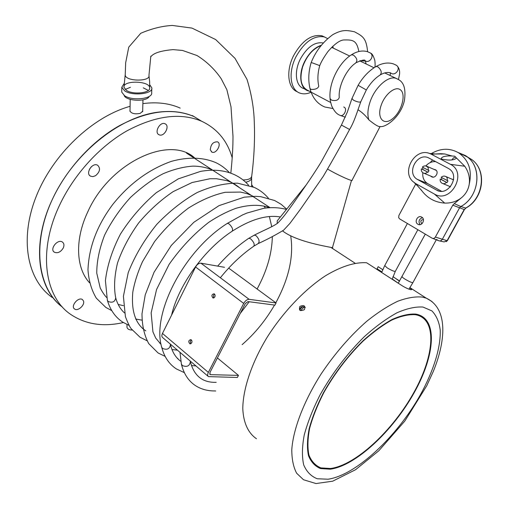 <?xml version="1.0" encoding="UTF-8"?>
<svg xmlns="http://www.w3.org/2000/svg" width="509" height="509" viewBox="0 0 509 509"><rect width="100%" height="100%" fill="white"/><g stroke="black" fill="none" stroke-linecap="round" stroke-linejoin="round"><path stroke-width="0.76" d="M232.244 157.955C227.351 140.796 217.152 128.561 201.647 121.25C180.536 112.349 155.557 115.594 126.696 130.991C99.268 146.694 73.652 174.867 59.33 205.7C37.634 251.643 44.773 297.256 70.923 314.556C85.805 324.424 103.289 327.09 123.375 322.547M83.482 300.972C85.168 304.974 77.852 311.635 74.607 309.02C70.185 306.316 78.399 296.454 82.452 299.591L83.482 300.972M210.306 149.811C210.764 144.378 213.163 141.725 217.502 141.846C222.121 143.659 216.217 154.405 211.878 152.089L210.306 149.811M159.412 134.91L159.05 134.764C153.82 132.652 160.093 121.174 165.062 123.795C170.146 125.806 164.49 136.896 159.412 134.91M95.571 175.688L92.931 176.623L90.564 176.184C85.035 173.537 92.403 162.078 97.613 165.228C100.687 168.333 100.006 171.819 95.571 175.688M194.559 157.809C169.656 134.961 109.855 162.218 87.841 211.719C74.581 239.535 75.968 268.179 89.52 282.762M63.281 247.953C60.73 252.082 57.771 253.514 54.393 252.235C49.284 249.295 57.632 238.626 62.372 242.029C64.077 243.321 64.382 245.3 63.281 247.953M91.359 166.717L89.444 169.255L91.359 166.717M52.115 199.897C31.144 244.517 37.621 289.195 62.632 307.271C37.672 288.698 31.463 244.078 52.459 199.153C73.309 154.221 118.139 117.929 156.199 112.419C170.496 110.332 183.087 111.706 193.98 116.548C172.806 107.584 147.833 110.688 119.068 125.876C91.728 141.368 66.272 169.274 52.115 199.897M192.421 115.594L201.647 121.25M382.755 269.675L378.174 266.684L377.061 268.752L381.209 272.181M256.46 438.726C248.265 433.165 243.41 422.909 242.787 408.657C242.965 388.806 251.739 362.605 267.301 337.015C283.456 311.603 304.961 289.169 325.722 275.63C341.374 266.302 355.008 262.014 366.614 262.746L402.511 285.956C405.864 287.96 408.663 289.214 410.897 289.723L411.711 289.545L409.764 287.865M398.146 283.138L392.248 278.957M381.871 271.895L377.061 268.752M299.699 310.108C300.355 306.87 302.193 305.934 305.209 307.309M399.501 281.197L392.973 276.591M304.369 309.669C305.597 305.712 304.102 304.63 299.871 306.424C298.649 310.42 300.151 311.508 304.369 309.669M363.598 60.266L362.395 60.234M365.481 61.074L360.118 60.705M327.751 169.141L327.847 169.198C337.652 175.039 353.66 182.216 352.113 180.122L380.045 126.601M243.003 179.925C248.532 179.944 251.452 178.583 251.764 175.84L251.573 177.73C251.478 179.925 249.505 181.42 245.669 182.209C249.601 181.395 251.573 179.862 251.586 177.603M125.201 74.677L125.22 75.109C125.602 81.548 150.689 81.815 148.959 75.402L150.817 56.13M124.107 95.412C126.092 101.227 147.012 102.061 149.188 96.443M378.524 270.444L381.018 272.06M305.228 307.557C303.746 306.533 302.231 306.685 300.679 308.009L299.865 310.261M300.545 310.655L304.115 306.978M436.455 239.446L438.593 240.7C440.107 241.253 441.348 240.795 442.321 239.319L459.557 207.831L460.823 206.527C478.944 197.034 482.71 168.008 467.37 156.995L458.106 152.503L465.156 155.442C482.634 165.101 480.076 196.512 460.823 206.527L454.27 203.638L462.102 197.212C466.021 193.706 468.401 189.354 469.247 184.15C472.314 170.477 468.77 160.03 458.615 152.815C449.74 147.833 440.597 148.113 431.199 153.654M444.064 241.934L447.411 240.604L464.418 209.593M442.442 153.731L441.424 154.151L442.442 153.731M432.599 160.017L430.111 162.638L432.599 160.017M276.075 302.957L274.949 305.12L247.985 301.582L245.268 303.631L209.982 372.435L210.045 374.548L210.478 374.662L238.46 375.381L237.372 377.474L208.48 376.615C207.437 375.852 207.392 374.446 208.353 372.391L243.696 303.428C245.293 300.717 247.107 299.349 249.136 299.33L276.075 302.957L228.662 268.109M208.073 376.272L162.753 337.639C161.665 336.831 161.563 335.431 162.46 333.446L195.577 266.99C197.091 264.381 198.879 263.115 200.94 263.191L224.52 267.301M191.308 339.891C190.137 341.062 190.042 342.303 191.021 343.62M214.569 294.068C213.265 295.175 213.093 296.429 214.054 297.841M238.46 375.381L217.407 357.954M191.702 342.831C192.237 341.329 191.95 340.254 190.837 339.611C188.495 340.311 188.165 341.704 189.857 343.791L191.702 342.831M214.906 296.925L215.122 295.055L214.117 293.782C211.687 294.348 211.28 295.729 212.908 297.918L214.906 296.925M324.672 37.049L321.93 35.795C311.502 34.052 302.06 40.656 293.604 55.621C285.708 71.018 287.878 88.528 297.428 91.798M327.643 38.582L324.297 36.928C313.881 35.191 304.433 41.821 295.952 56.811C287.909 72.463 290.257 90.195 300.075 93.16C303.421 94.299 307.099 93.987 311.12 92.231M333.274 48.107L332.771 46.224M321.306 45.25C314.747 47.458 309.224 52.809 304.745 61.29C298.191 73.99 299.992 88.432 307.977 90.799L309.192 91.13M323.24 42.972C314.817 41.598 307.181 46.962 300.335 59.063C293.82 71.718 295.672 86.136 303.676 88.521L305.572 89.527M441.958 177.87L441.176 179.41L440.228 179.066L447.036 182.597L447.965 180.886L441.188 177.336M447.036 182.597L441.176 179.41M430.735 176.101L431.365 176.629C435.061 179.244 439.483 172.125 435.589 169.809L433.789 169.293M453.602 179.562L452.482 179.391M449.39 186.288L450.287 186.975M435.666 161.646C431.893 161.385 428.623 162.816 425.861 165.928M422.833 172.716C422.362 177.418 423.876 180.981 427.375 183.425L441.513 191.257M415.726 184.01L398.884 215.492L398.668 217.648L399.622 218.883L432.077 238.161C433.388 238.759 434.482 238.397 435.367 237.079L452.781 205.178L454.27 203.638M432.745 238.422L438.395 240.592C439.961 241.304 441.265 240.878 442.321 239.319L459.557 207.831L460.823 206.527L465.614 208.066C483.34 198.822 487.011 170.509 471.983 159.718L467.001 156.708M423.418 219.646C420.758 219.894 420.16 221.161 421.63 223.451L422.082 223.623L421.63 223.451M448.225 168.333L429.151 158.178C417.698 151.459 405.756 172.812 417.234 179.333L436.493 190.029C447.939 197.168 460.683 175.91 449.084 168.854L448.225 168.333M421.299 189.959L422.031 191.009C427.783 198.421 435.341 202.448 444.713 203.097C451.47 203.269 457.267 201.309 462.102 197.212M421.732 217.127L421.719 217.12C417.768 214.62 413.804 222.14 417.946 224.253C421.866 226.696 425.817 219.271 421.732 217.127M469.247 184.15C470.093 177.845 468.598 171.877 464.755 166.239L454.671 156.193L452.011 155.996L444.879 153.985L440.8 153.68L431.276 154.214L429.551 153.457C415.242 147.629 401.289 171.17 412.793 181.427L415.579 183.526L434.342 194.005C450.77 204.249 468.006 172.691 450.395 164.318L431.276 154.214M437.575 153.858L436.124 154.068M422.413 217.655C418.971 219.112 418.182 221.434 420.059 224.628M455.74 157.09L453.506 157.841L451.947 159.781M452.011 155.996C445.286 155.69 441.634 156.677 441.055 158.961C448.652 160.615 453.748 160.38 456.338 158.254M351.503 180.402L332.358 247.972C337.212 247.807 298.923 243.518 282.66 231.003M277.233 223.566L277.208 220.9L278.817 218.902M402.205 276.629L402.11 276.807C402.282 277.889 411.412 283.112 412.92 282.578M149.773 84.78L151.828 87.853C153.209 93.955 132.525 96.328 124.648 90.85L121.81 87.262L124.024 83.68M126.404 90.36L123.961 87.281C122.682 80.117 149.582 80.689 149.691 87.783C150.868 93.02 133.161 95.049 126.404 90.36M151.809 88.56L151.676 92.676C153.05 98.822 132.435 101.234 124.578 95.73L121.753 92.123L121.759 91.461M125.22 89.463L130.419 87.287M143.271 87.834L148.342 90.437M312.927 63.091L319.754 65.616C317.68 72.825 317.349 79.671 318.768 86.148C318.004 88.49 315.478 89.578 311.196 89.419L309.987 88.56C308.079 80.231 308.473 71.559 311.164 62.55L312.927 63.091M369.801 52.669L370.635 53.19C374.669 56.27 369.07 63.873 365.112 60.717C365.106 59.388 362.192 60.005 356.376 62.569M339.961 115.314C343.378 117.394 347.762 109.352 344.319 107.278M344.269 107.24L343.728 106.985M395.798 64.929L396.893 65.667C400.787 69.052 395.041 76.293 390.982 73.143C390.944 72.838 386.687 71.177 380.707 74.677M351.967 98.453L353.456 100.184C357.388 102.055 359.844 102.551 360.836 101.666L366.308 90.004M341.45 124.998L347.373 111.986L351.878 98.701L358.126 85.296L366.327 89.978C370.31 83.304 374.84 78.361 379.918 75.141M215.04 390.957L215.721 391.007M285.517 209.174L286.446 209.434M180.218 108.112C169.402 103.27 156.95 101.768 142.87 103.607M130.088 106.324C92.466 116.752 52.516 154.475 35.916 197.174C19.208 239.892 27.632 280.364 52.179 297.447M130.018 110.205L129.903 110.93C131.405 113.571 134.834 114.385 140.191 113.373L142.781 111.121L142.685 110.746M187.598 153.553L193.776 157.803M89.508 282.705L89.177 282.38M299.922 309.389L302.142 307.073M368.879 119.876C367.244 114.958 367.683 108.843 370.196 101.526C375.038 87.332 388.106 75.606 395.817 78.278L398.394 79.531C404.031 82.401 406.036 89.431 404.401 100.604C400.513 117.63 385.122 127.797 380.178 126.525C378.728 127.04 374.961 124.826 368.879 119.876C365.532 115.518 361.886 112.133 357.961 109.721M330.665 102.506L308.098 90.551C301.099 87.179 299.273 79.309 302.613 66.94C306.692 55.869 312.831 48.749 321.039 45.581M423.144 167.665L422.381 169.179L421.388 168.816L428.069 172.277L428.979 170.591L422.33 167.105M428.069 172.277L422.381 169.179M251.79 184.894L253.132 186.879M132.175 330.042C129.14 330.017 127.403 329.056 126.957 327.153L126.964 326.835M409.91 287.63L426.294 298.185C447.074 307.767 446.87 338.141 433.337 371.347L426.733 385.79L404.795 421.102L378.811 450.77L355.575 469.705L332.67 481.196L316 483.55L303.51 479.745L296.664 473.255C293.394 467.116 291.765 459.213 291.791 449.536C293.279 428.909 303.879 401.124 321.141 373.943C334.96 353.38 350.186 335.806 366.817 321.224C377.621 312.596 387.922 305.934 397.72 301.258C407.015 297.79 415.204 296.397 422.285 297.071L426.294 298.185L431.988 301.513M422.985 307.048L431.912 310.91C436.372 315.504 439.133 321.853 440.202 329.959C440.94 347.342 433.553 370.857 420.479 394.653C397.103 436.429 356.402 475.024 328.076 479.217L317.247 478.753C311.114 476.373 306.596 471.741 303.688 464.857C301.862 456.732 302.047 446.775 304.236 435.004C307.627 422.406 312.908 409.026 320.085 394.863C332.441 372.995 347.233 353.558 364.457 336.544C375.706 326.441 386.547 318.526 396.982 312.787C406.888 308.46 415.56 306.545 422.985 307.048M415.649 314.085C438.204 317.731 435.443 355.053 414.021 392.986C392.84 430.97 355.721 465.862 330.265 469.183L320.555 468.585C315.077 466.32 311.069 462.045 308.511 455.759C306.933 448.378 307.143 439.388 309.148 428.807C312.208 417.507 316.948 405.539 323.361 392.897C334.388 373.396 347.583 356.039 362.962 340.833C373.014 331.785 382.736 324.659 392.121 319.461C401.047 315.51 408.892 313.716 415.649 314.085M330.519 468.496L320.893 467.892C315.472 465.633 311.495 461.389 308.969 455.154C307.411 447.825 307.621 438.911 309.612 428.413C312.647 417.215 317.349 405.349 323.705 392.821C334.629 373.498 347.711 356.3 362.949 341.227C372.912 332.256 382.552 325.187 391.854 320.034C400.71 316.108 408.485 314.327 415.191 314.683C437.581 318.265 434.871 355.282 413.62 392.923C392.604 430.62 355.759 465.232 330.519 468.496M230.806 173.168L230.87 172.716M452.781 205.178L464.189 209.53L447.099 240.681L435.367 237.079M465.786 208.098L464.443 209.555L466.04 207.952C483.525 198.701 487.298 170.833 471.983 159.718L467.37 156.995M249.136 299.33L200.94 263.191M243.696 303.428L195.577 266.99M210.478 374.662L209.657 373.969M208.353 372.391L162.46 333.446M447.411 180.65L447.125 177.768L446.088 176.636L444.758 176.146M440.228 179.066C439.884 180.835 440.47 182.216 441.971 183.208C443.555 184.061 445.063 183.781 446.488 182.362M427.821 183.685L417.679 179.601M438.803 190.945L436.493 190.029M422.031 191.009L415.579 183.526M464.755 166.239L450.395 164.318M444.713 203.097L434.342 194.005M417.857 229.712L395.385 271.24C394.558 271.73 391.803 270.597 387.12 267.849L384.759 265.558M353.348 55.055C357.064 58.071 357.814 60.756 355.587 63.11C346.712 68.9 338.103 86.256 339.249 97.41C338.409 100.248 335.813 101.151 331.467 100.12L330.067 98.568C328.572 83.571 338.53 62.887 351.363 54.838L353.348 55.055M350.586 55.354L351.363 54.838C357.044 51.218 362.446 50.175 367.574 51.702L370.482 53.07M330.042 98.224L330.067 98.568C330.366 99.669 329.488 98.441 331.722 105.999C334.12 111.089 336.805 114.156 339.764 115.193M375.292 66.959L376.062 66.507L377.945 66.87C381.508 70.191 382.17 72.946 379.924 75.141M358.139 85.264L358.126 85.296C362.968 76.993 368.942 70.732 376.062 66.507L376.062 66.507C382.195 63.071 387.96 62.187 393.368 63.867L396.498 65.337M253.527 235.54L254.284 235.145C266.519 228.993 273.397 226.473 277.99 222.872C284.696 215.803 287.082 211.859 293.063 203.753C298.796 195.386 311.018 178.704 321.294 161.786L341.418 125.055L349.594 129.49C354.251 121.95 357.681 110.383 360.741 101.915M248.347 238.581L254.284 235.145L256.142 235.743C259.374 239.287 259.94 241.972 257.847 243.798L254.137 245.968M217.674 266.105C227.37 255.022 237.767 245.732 248.863 238.231L250.714 238.899C253.997 242.214 254.964 244.689 253.616 246.331C241.648 254.608 230.564 265.081 220.359 277.749M181.338 363.84L182.33 365.551C186.975 367.364 189.653 366.073 190.36 361.664L190.232 361.059M214.976 390.937C207.723 391.014 201.316 389.309 195.755 385.816C188.572 381.165 183.781 373.918 181.395 364.088L179.995 352.336M226.963 223.636L227.434 223.317L229.152 223.947C232.352 227.224 233.313 229.68 232.034 231.309C203.994 249.588 178.36 285.549 171.578 315.147M184.366 372.658L176.381 368.93C169.122 364.183 164.216 356.911 161.665 347.106L161.665 347.106C151.561 313.449 183.946 250.625 227.434 223.317L242.628 214.893L246.941 213.048L263.745 208.308C272.01 207.169 279.575 207.545 286.446 209.441M161.665 347.106L162.536 348.461C167.105 350.205 169.745 348.932 170.445 344.638L170.324 344.084M107.361 300.272L108.112 301.474C112.464 303.084 114.996 301.882 115.715 297.873C113.755 287.763 114.366 276.113 117.534 262.918C122.268 249.34 129.305 236.03 138.639 222.98C149.048 210.618 160.558 200.164 173.175 191.613L192.097 182.521L209.975 178.748L216.516 178.735L226.899 180.631C231.684 182.267 235.915 184.646 239.586 187.757M142.24 328.216L142.736 328.229M384.715 72.921L397.866 79.213M399.845 89.45C406.545 92.924 402.174 110.841 393.012 118.355C383.888 126.397 376.316 118.273 381.298 104.918C384.893 94.451 394.838 86.244 399.845 89.45M428.413 170.35L428.139 167.499L425.931 165.94M421.388 168.816C421.058 170.566 421.637 171.927 423.119 172.901C424.659 173.722 426.122 173.435 427.509 172.036M90.564 176.184L89.794 175.611M159.05 134.764L158.35 134.306M211.878 152.089L211.33 151.739M74.607 309.02L74.117 308.581M54.393 252.235L53.75 251.681M399.622 281L395.34 278.245M251.688 186.288L251.592 177.985M251.764 175.834C254.144 157.217 254.984 139.224 254.277 121.867C253.889 108.105 251.465 93.949 247.005 79.398L235.037 58.395L215.676 39.562L191.988 28.097L172.398 25.45C162.352 25.953 151.809 28.561 140.77 33.27L128.758 47.152L125.666 62.772L125.22 75.109M230.825 173.175C232.568 156.562 232.995 145.485 232.995 136.348L230.997 106.763L226.868 89.705L221.186 78.723C214.715 69.256 206.667 61.532 197.04 55.551L182.534 50.448L173.009 49.621C163.421 50.499 154.221 52.312 150.944 56.614L150.969 56.614M123.961 87.281L125.195 74.81M149.678 88.388L149.652 81.822L148.991 75.726M443.893 241.864L439.744 240.954M446.158 241.692L447.335 240.706M190.512 343.829L189.857 343.791M213.545 298L212.908 297.918M321.93 35.795L324.297 36.928M453.564 179.862L446.088 176.636C444.293 175.739 442.645 175.98 441.157 177.367M450.484 186.746L442.989 183.628M432.357 177.049L431.365 176.629M458.615 152.815L465.156 155.442M427.375 183.425L417.234 179.333M418.341 186.631L414.275 182.686M429.551 153.457L435.348 153.985M419.193 224.654L417.946 224.253M442.092 159.438L441.055 158.961M444.879 153.985L435.176 153.992M305.654 185.613L277.208 220.9M407.397 223.502L384.645 265.762L381.661 272.474M392.172 279.269L395.27 271.443M398.248 283.201L425.295 234.134M408.962 289.144L412.818 282.756M412.92 282.571L436.296 239.784M121.81 87.262L121.753 92.123M319.76 65.597C321.045 62.092 323.756 57.428 327.891 51.606C334.362 44.168 339.63 40.287 343.696 39.963C352.285 39.836 356.631 39.67 358.839 51.511M311.171 62.55C315.663 51.263 322.865 41.961 332.778 34.657C342.551 29.312 346.737 30.235 354.442 31.768C362.497 36.107 366.308 37.781 367.606 51.714M309.987 88.56C312.367 97.722 317.317 103.881 324.837 107.017L332.905 108.525M374.904 67.194C374.955 65.279 375.413 66.545 374.853 60.507C373.491 55.984 372.085 53.547 370.635 53.19M366.117 63.949L365.341 60.87M340.311 115.46L345.325 117.197M398.452 79.563L399.578 74.04C399.896 70.566 399.005 67.773 396.893 65.667M390.123 75.529L390.409 72.889M258.604 243.404C267.327 239.395 275.668 234.986 283.628 230.163L289.825 223.502L300.698 208.887L323.253 176.343C333.408 159.018 342.175 143.417 349.562 129.547M216.23 382.329C202.652 382.781 194.031 375.896 190.36 361.664M232.511 230.991C250.937 219.284 266.888 214.613 280.37 216.974M195.978 365.952L191.416 365.538M180.829 361.314C175.79 357.776 172.328 352.215 170.445 344.638M286.688 209.135L281.127 204.294L274.669 200.521L260.767 196.671L255.633 196.328L244.193 197.187L219.035 205.63L193.814 222.306L171.298 245.427L154.062 272.239L145.243 294.8L141.998 313.735C142.017 325.404 144.27 335.367 148.749 343.639L158.07 352.966L165.151 356.402M242.125 344.644C254.742 333.719 265.545 320.53 274.529 305.063M275.821 302.772C288.858 278.709 293.833 256.472 290.734 236.068M269.535 207.659C260.086 204.325 248.831 204.561 235.762 208.372C226.938 211.623 218.005 216.223 208.957 222.178C194.101 233.644 180.816 247.711 169.103 264.381L156.575 289.481L151.148 312.908L152.923 331.817L155.684 338.033L161.073 344.434M171.966 349.543L177.45 350.16M240.165 313.569L249.219 301.742M257.096 289.004C266.85 271.132 271.94 253.667 272.347 236.615M271.749 226.734L269.376 216.567M265.374 208.073L263.967 205.98M253.24 196.334L247.202 193.662L240.439 192.071L225.22 192.294C213.265 194.909 200.953 200.209 188.279 208.194C175.847 217.591 164.604 228.732 154.551 241.616L142.45 261.747C137.672 272.461 134.452 282.59 132.798 292.147C131.144 311.126 135.489 324.048 145.841 330.901M129.076 325.423L122.624 322.07C115.308 317.196 110.224 309.962 107.386 300.361L105.414 280.593C107.202 265.583 112.203 250.091 120.417 234.127C130.298 218.552 142.246 204.745 156.263 192.707L178.341 178.844L200.565 171.38C213.519 169.096 224.921 170.241 234.764 174.816C240.14 177.393 244.746 180.854 248.583 185.206M159.96 343.047L159.54 343.034M147.025 340.731L140.026 337.238L131.157 328.687C129.852 327.153 127.944 323.164 125.418 316.706L123.401 296.321L128.23 272.614C134.821 255.798 144.359 239.688 156.842 224.278C169.745 210.942 183.189 200.361 197.187 192.536C211.324 186.288 224.768 183.164 237.512 183.164L254.354 187.433C259.864 190.054 264.54 193.636 268.383 198.179M177.851 358.431L177.507 358.431M141.935 320.148L135.636 319.035M124.457 312.901C120.41 309.211 117.496 304.204 115.715 297.873M111.776 310.63L105.815 307.411L96.335 298.185C91.537 290.219 88.757 280.752 87.981 269.789C88.89 247.03 97.181 225.213 112.852 204.344C129.42 183.641 148.946 169.3 171.444 161.328C188.196 156.759 203.002 157.192 215.854 162.638C221.103 165.164 225.64 168.524 229.47 172.704M123.439 305.667L118.19 304.452M106.655 297.504C104.555 295.379 102.411 292.198 100.209 287.96L96.761 273.136C96.735 261.41 99.338 248.761 104.574 235.19C111.248 221.682 119.927 209.053 130.616 197.301C142.539 186.447 153.451 178.557 163.357 173.633C173.766 169.262 183.634 166.761 192.968 166.131C200.317 166.182 206.915 167.537 212.749 170.184M355.123 263.236L331.295 247.673M270.012 207.634L186.409 153.018M142.66 111.776L142.965 99.859M129.999 111.337L130.209 99.344M374.013 67.761L359.698 60.857M349.664 56.015L331.645 47.324M436.219 170.356L427.127 166.398C425.365 165.52 423.755 165.769 422.298 167.143M433.184 177.126L424.061 173.295M127.002 324.526L126.957 327.153"/></g></svg>
